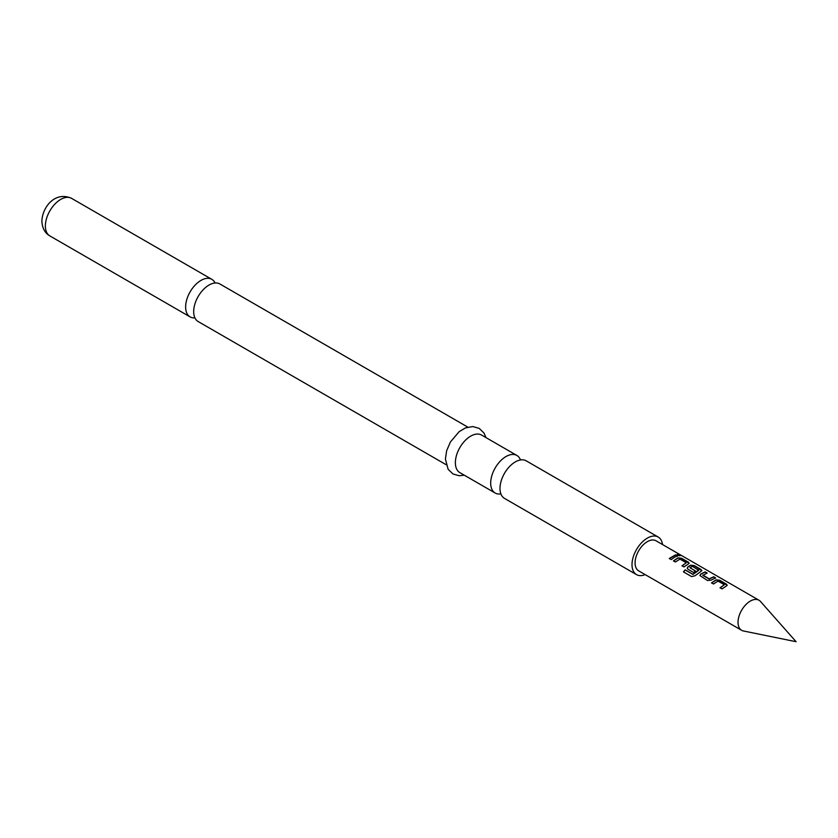 <?xml version="1.0" encoding="UTF-8"?>
<svg xmlns="http://www.w3.org/2000/svg" width="838" height="838" viewBox="0 0 838 838"><rect width="100%" height="100%" fill="white"/><g stroke="black" fill="none" stroke-linecap="round" stroke-linejoin="round"><path stroke-width="1.26" d="M679.796 555.102C680.634 555.919 679.901 555.94 677.607 555.154C676.832 554.169 677.565 554.148 679.796 555.102L680.299 555.625M677.544 555.395C676.748 554.4 677.471 554.379 679.702 555.343L680.184 555.709M215.073 282.993A21.694 12.528 120 0 0 211.815 279.326A21.694 12.528 120 0 0 200.973 280.395A21.694 12.528 120 0 0 185.627 306.97A21.694 12.528 120 0 0 190.121 316.9A21.694 12.528 120 0 0 194.919 317.885M500.883 493.896A21.694 12.528 -60 0 1 495.185 493.027A21.694 12.528 -60 0 1 490.691 483.097A21.694 12.528 -60 0 1 506.037 456.521A21.694 12.528 -60 0 1 516.878 455.453A21.694 12.528 -60 0 1 520.482 459.947M711.577 583.039L716.05 580.064L719.633 580.483L727.237 585.27M720.104 587.962L724.336 584.746L718.019 581.101L713.484 583.981L711.525 582.86L716.071 579.844L719.674 580.252L726.515 584.191L726.546 585.888L722.01 588.905L720.052 587.773L724.336 584.746M699.94 575.633L700.662 574.292L705.114 572.103L707.073 573.234M702.852 575.046L709.168 578.849L713.693 576.795L715.642 577.916L711.116 580.147L707.492 580.525L699.919 575.538L700.641 574.093L705.167 571.872L707.115 572.993L702.873 575.413L709.178 579.058L713.641 577.026L715.6 578.157M687.254 568.3L687.967 566.97L690.669 565.409L694.252 565.828L701.856 570.615M683.525 571.987L685.254 569.997L692.974 574.459L698.724 570.332L692.429 566.32L689.946 567.755L695.498 570.961L693.571 572.49L687.967 569.253L687.223 568.216L687.946 566.771L690.69 565.189L694.293 565.598L701.134 569.536L701.165 571.233L695.079 575.748L691.633 576.596L683.431 571.862L685.18 569.84L692.911 574.302L698.735 569.966M689.946 567.598L695.519 571.16M673.501 561.051L677.973 558.087L681.556 558.506L689.171 563.283M682.027 565.975L686.259 562.769L679.953 559.124L675.407 562.005L673.459 560.873L677.994 557.857L681.608 558.265L688.438 562.214L688.48 563.911L683.934 566.928L681.985 565.797L686.259 562.769M669.342 558.653L675.575 555.049L677.523 556.17M758.977 600.228L656.028 540.793A17.357 10.025 120 0 0 647.345 541.652A17.357 10.025 120 0 0 636.011 556.945A17.357 10.025 120 0 0 638.671 570.856L741.62 630.291A17.357 10.025 120 0 0 743.421 630.972L796.1 641.709L760.464 601.454A17.357 10.025 120 0 0 758.977 600.228A17.357 10.025 120 0 0 750.303 601.097A17.357 10.025 120 0 0 738.959 616.391A17.357 10.025 120 0 0 741.62 630.291M674.422 557.28L671.248 559.595L669.29 558.475L675.617 554.808L677.575 555.94L674.422 557.28M689.213 563.167L688.48 563.911M701.898 570.489L701.165 571.233M727.279 585.144L726.546 585.888M677.607 555.154L677.146 554.536M446.13 464.702L198.177 321.551A21.694 12.528 -60 0 1 193.683 311.61A21.694 12.528 -60 0 1 209.018 285.046A21.694 12.528 -60 0 1 219.87 283.967L467.824 427.129M645.176 574.617A21.694 12.528 -60 0 1 636.503 574.617A21.694 12.528 -60 0 1 632.009 564.676A21.694 12.528 -60 0 1 641.479 542.846A21.694 12.528 -60 0 1 658.197 537.032A21.694 12.528 -60 0 1 662.533 544.553M636.503 574.617L504.486 498.39A21.694 12.528 -60 0 1 499.993 488.46A21.694 12.528 -60 0 1 515.328 461.895A21.694 12.528 -60 0 1 526.18 460.816L658.197 537.032M495.185 493.027L459.853 472.632A21.694 12.528 -60 0 1 455.369 462.691A21.694 12.528 -60 0 1 464.839 440.861A21.694 12.528 -60 0 1 481.546 435.048L516.878 455.453M45.367 225.988A21.694 12.528 -60 0 1 54.837 204.158A21.694 12.528 -60 0 1 71.555 198.344C54.69 190.834 42.183 207.698 41.9 221.159C42.235 228.146 44.885 233.058 49.861 235.918A21.694 12.528 -60 0 1 45.367 225.988M211.815 279.326L71.555 198.344M485.988 437.614L484.029 433.078L479.21 428.386L472.758 426.552L465.383 427.946L459.182 431.643L450.373 442.035L446.633 450.792L445.407 459.035L448.131 469.311L452.96 473.962L459.214 475.754L464.294 475.188M190.121 316.9L49.861 235.918"/></g></svg>
